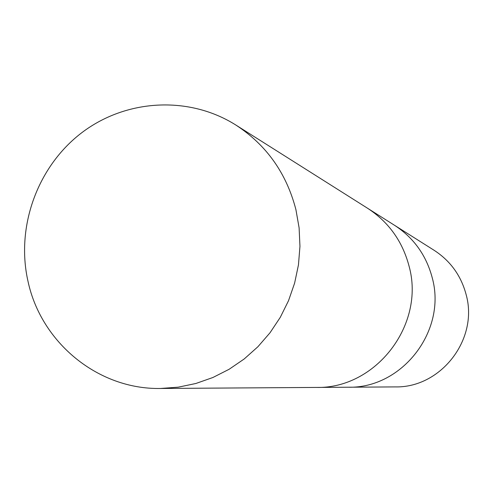 <?xml version="1.0" encoding="UTF-8"?>
<svg xmlns="http://www.w3.org/2000/svg" width="493" height="493" viewBox="0 0 493 493"><rect width="100%" height="100%" fill="white"/><g stroke="black" fill="none" stroke-linecap="round" stroke-linejoin="round"><path stroke-width="0.74" d="M347.947 387.221L348.224 387.221C402.239 388.595 447.04 330.569 432.207 277.682C426.254 255.245 413.689 237.774 394.511 225.27L394.277 225.122M315.945 387.436L316.253 387.436C375.839 388.971 425.422 324.671 409.061 266.134C402.498 241.299 388.638 221.986 367.482 208.2L367.223 208.034M395.17 386.906C440.927 388.046 478.715 339.202 466.138 294.617C461.091 275.692 450.442 260.933 434.197 250.345L394.511 225.27C413.689 237.774 426.254 255.245 432.207 277.682C447.04 330.569 402.239 388.595 348.224 387.221L395.17 386.906M348.224 387.221L316.253 387.436C375.839 388.971 425.422 324.671 409.061 266.134C402.498 241.299 388.638 221.986 367.482 208.2L394.511 225.276M27.972 281.189C40.993 342.567 98.033 389.655 160.49 388.472L178.306 387.165L195.875 383.486L212.914 377.496L229.116 369.282L244.201 358.972L257.913 346.733L270.01 332.781L280.277 317.344L288.528 300.687L294.623 283.099L298.456 264.889L299.954 246.364L299.109 227.852L295.923 209.673C286.464 173.179 266.417 144.954 235.796 125C188.856 95.395 125.974 99.05 81.733 132.746C37.474 166.455 15.677 226.737 27.972 281.189M316.26 387.43L160.49 388.472M367.482 208.2L235.796 125"/></g></svg>
